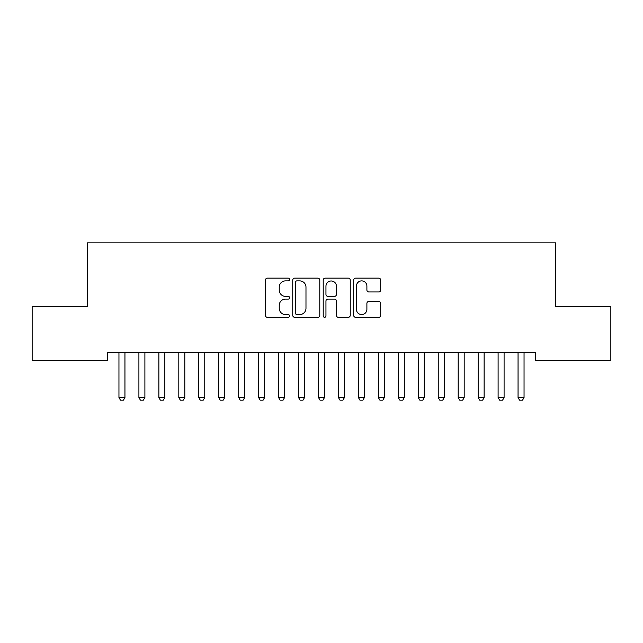<?xml version="1.0" encoding="UTF-8"?>
<svg xmlns="http://www.w3.org/2000/svg" width="643" height="643" viewBox="0 0 643 643"><rect width="100%" height="100%" fill="white"/><g stroke="black" fill="none" stroke-linecap="round" stroke-linejoin="round"><path stroke-width="0.96" d="M289.575 279.52A1.374 1.374 0 0 0 288.201 278.146L267.392 278.146A1.961 1.961 0 0 0 265.43 280.107L265.43 315.359A1.961 1.961 0 0 0 267.392 317.32L288.201 317.32A1.374 1.374 0 0 0 289.575 315.946A1.374 1.374 0 0 0 288.201 314.58L285.508 314.58A6.269 6.269 0 0 1 279.239 308.31L279.239 305.369A6.269 6.269 0 0 1 285.508 299.108L288.201 299.108A1.374 1.374 0 0 0 289.575 297.733A1.374 1.374 0 0 0 288.201 296.359L285.508 296.359A6.269 6.269 0 0 1 279.239 290.097L279.239 287.156A6.269 6.269 0 0 1 285.508 280.887L288.201 280.887A1.374 1.374 0 0 0 289.575 279.52M378.743 291.954A1.961 1.961 0 0 0 380.704 289.993L380.704 280.107A1.961 1.961 0 0 0 378.743 278.146L355.627 278.146A1.961 1.961 0 0 0 353.674 280.107L353.674 315.359A1.961 1.961 0 0 0 355.627 317.32L378.743 317.32A1.961 1.961 0 0 0 380.704 315.359L380.704 303.416A1.961 1.961 0 0 0 378.743 301.454L368.849 301.454A1.961 1.961 0 0 0 366.896 303.416L366.896 309.339A5.24 5.24 0 0 1 361.655 314.58A5.24 5.24 0 0 1 356.415 309.339L356.415 286.127A5.24 5.24 0 0 1 361.655 280.887A5.24 5.24 0 0 1 366.896 286.127L366.896 289.993A1.961 1.961 0 0 0 368.849 291.954L378.743 291.954M535.619 352.613L107.381 352.613L107.381 360.594L32.15 360.594L32.15 306.711L87.424 306.711L87.424 242.853L555.576 242.853L555.576 306.711L610.85 306.711L610.85 360.594L535.619 360.594L535.619 352.613M319.788 280.107A1.961 1.961 0 0 0 317.827 278.146L294.711 278.146A1.961 1.961 0 0 0 292.758 280.107L292.758 315.359A1.961 1.961 0 0 0 294.711 317.32L317.827 317.32A1.961 1.961 0 0 0 319.788 315.359L319.788 280.107M325.173 278.146L348.289 278.146A1.961 1.961 0 0 1 350.242 280.107L350.242 315.359A1.961 1.961 0 0 1 348.289 317.32L338.395 317.32A1.961 1.961 0 0 1 336.434 315.359L336.434 301.061A1.961 1.961 0 0 0 334.481 299.108L327.914 299.108A1.961 1.961 0 0 0 325.953 301.061L325.953 315.946A1.374 1.374 0 0 1 324.586 317.32A1.374 1.374 0 0 1 323.212 315.946L323.212 280.107A1.961 1.961 0 0 1 325.173 278.146M296.865 280.887A1.374 1.374 0 0 0 295.499 282.261L295.499 313.205A1.374 1.374 0 0 0 296.865 314.58L299.71 314.58A6.269 6.269 0 0 0 305.98 308.31L305.98 287.156A6.269 6.269 0 0 0 299.71 280.887L296.865 280.887M336.434 286.223A5.24 5.24 0 0 0 331.193 280.983A5.24 5.24 0 0 0 325.953 286.223L325.953 294.406A1.961 1.961 0 0 0 327.914 296.359L334.481 296.359A1.961 1.961 0 0 0 336.434 294.406L336.434 286.223M118.859 353.039A1.993 1.993 0 0 1 118.955 353.65A1.993 1.993 0 0 0 118.859 353.039L118.722 352.613M125.176 352.613L125.039 353.039A1.993 1.993 0 0 0 124.943 353.65L124.943 397.551L123.448 400.147L120.45 400.147L118.955 397.551L118.955 353.65M118.955 397.551L124.943 397.551M138.816 353.039A1.993 1.993 0 0 1 138.912 353.65A1.993 1.993 0 0 0 138.816 353.039L138.679 352.613M158.773 353.039A1.993 1.993 0 0 1 158.869 353.65A1.993 1.993 0 0 0 158.773 353.039L158.636 352.613M145.125 352.613L144.988 353.039A1.993 1.993 0 0 0 144.9 353.65L144.9 397.551L143.397 400.147L140.407 400.147L138.912 397.551L138.912 353.65M138.912 397.551L144.9 397.551M165.082 352.613L164.946 353.039A1.993 1.993 0 0 0 164.849 353.65L164.849 397.551L163.354 400.147L160.364 400.147L158.869 397.551L158.869 353.65M158.869 397.551L164.849 397.551M178.73 353.039A1.993 1.993 0 0 1 178.818 353.65A1.993 1.993 0 0 0 178.73 353.039L178.585 352.613M198.679 353.039A1.993 1.993 0 0 1 198.775 353.65A1.993 1.993 0 0 0 198.679 353.039L198.542 352.613M185.039 352.613L184.903 353.039A1.993 1.993 0 0 0 184.806 353.65L184.806 397.551L183.311 400.147L180.313 400.147L178.818 397.551L178.818 353.65M178.818 397.551L184.806 397.551M204.996 352.613L204.86 353.039A1.993 1.993 0 0 0 204.763 353.65L204.763 397.551L203.268 400.147L200.27 400.147L198.775 397.551L198.775 353.65M198.775 397.551L204.763 397.551M218.636 353.039A1.993 1.993 0 0 1 218.733 353.65A1.993 1.993 0 0 0 218.636 353.039L218.499 352.613M224.946 352.613L224.809 353.039A1.993 1.993 0 0 0 224.72 353.65L224.72 397.551L223.217 400.147L220.227 400.147L218.733 397.551L218.733 353.65M218.733 397.551L224.72 397.551M238.593 353.039A1.993 1.993 0 0 1 238.69 353.65A1.993 1.993 0 0 0 238.593 353.039L238.457 352.613M244.903 352.613L244.766 353.039A1.993 1.993 0 0 0 244.67 353.65L244.67 397.551L243.175 400.147L240.185 400.147L238.69 397.551L238.69 353.65M238.69 397.551L244.67 397.551M258.55 353.039A1.993 1.993 0 0 1 258.639 353.65A1.993 1.993 0 0 0 258.55 353.039L258.414 352.613M278.499 353.039A1.993 1.993 0 0 1 278.596 353.65A1.993 1.993 0 0 0 278.499 353.039L278.363 352.613M304.541 353.65A1.993 1.993 0 0 1 304.629 353.039A1.993 1.993 0 0 0 304.541 353.65L304.541 397.551L298.553 397.551L298.553 353.65A1.993 1.993 0 0 0 298.456 353.039A1.993 1.993 0 0 1 298.553 353.65M318.414 353.039A1.993 1.993 0 0 1 318.51 353.65A1.993 1.993 0 0 0 318.414 353.039L318.277 352.613M344.447 353.65A1.993 1.993 0 0 1 344.544 353.039A1.993 1.993 0 0 0 344.447 353.65L344.447 397.551L338.459 397.551L338.459 353.65A1.993 1.993 0 0 0 338.371 353.039A1.993 1.993 0 0 1 338.459 353.65M364.404 353.65A1.993 1.993 0 0 1 364.501 353.039A1.993 1.993 0 0 0 364.404 353.65L364.404 397.551L358.416 397.551L358.416 353.65A1.993 1.993 0 0 0 358.32 353.039A1.993 1.993 0 0 1 358.416 353.65M378.277 353.039A1.993 1.993 0 0 1 378.373 353.65A1.993 1.993 0 0 0 378.277 353.039L378.14 352.613M264.86 352.613L264.723 353.039A1.993 1.993 0 0 0 264.627 353.65L264.627 397.551L263.132 400.147L260.142 400.147L258.639 397.551L258.639 353.65M258.639 397.551L264.627 397.551M284.817 352.613L284.68 353.039A1.993 1.993 0 0 0 284.584 353.65L284.584 397.551L283.089 400.147L280.091 400.147L278.596 397.551L278.596 353.65M278.596 397.551L284.584 397.551M298.456 353.039L298.32 352.613M304.541 397.551L303.038 400.147L300.048 400.147L298.553 397.551M304.766 352.613L304.629 353.039M324.723 352.613L324.586 353.039A1.993 1.993 0 0 0 324.49 353.65L324.49 397.551L322.995 400.147L320.005 400.147L318.51 397.551L318.51 353.65M318.51 397.551L324.49 397.551M338.371 353.039L338.234 352.613M344.447 397.551L342.952 400.147L339.962 400.147L338.459 397.551M344.68 352.613L344.544 353.039M358.32 353.039L358.183 352.613M364.404 397.551L362.909 400.147L359.911 400.147L358.416 397.551M364.637 352.613L364.501 353.039M384.586 352.613L384.45 353.039A1.993 1.993 0 0 0 384.361 353.65L384.361 397.551L382.858 400.147L379.868 400.147L378.373 397.551L378.373 353.65M378.373 397.551L384.361 397.551M404.31 353.65A1.993 1.993 0 0 1 404.407 353.039A1.993 1.993 0 0 0 404.31 353.65L404.31 397.551L398.33 397.551L398.33 353.65A1.993 1.993 0 0 0 398.234 353.039A1.993 1.993 0 0 1 398.33 353.65M398.234 353.039L398.097 352.613M404.31 397.551L402.815 400.147L399.825 400.147L398.33 397.551M404.543 352.613L404.407 353.039M418.191 353.039A1.993 1.993 0 0 1 418.28 353.65A1.993 1.993 0 0 0 418.191 353.039L418.054 352.613M424.501 352.613L424.364 353.039A1.993 1.993 0 0 0 424.267 353.65L424.267 397.551L422.772 400.147L419.783 400.147L418.28 397.551L418.28 353.65M418.28 397.551L424.267 397.551M444.225 353.65A1.993 1.993 0 0 1 444.321 353.039A1.993 1.993 0 0 0 444.225 353.65L444.225 397.551L438.237 397.551L438.237 353.65A1.993 1.993 0 0 0 438.14 353.039A1.993 1.993 0 0 1 438.237 353.65M438.14 353.039L438.004 352.613M444.225 397.551L442.73 400.147L439.732 400.147L438.237 397.551M444.458 352.613L444.321 353.039M458.097 353.039A1.993 1.993 0 0 1 458.194 353.65A1.993 1.993 0 0 0 458.097 353.039L457.961 352.613M464.415 352.613L464.27 353.039A1.993 1.993 0 0 0 464.182 353.65L464.182 397.551L462.687 400.147L459.689 400.147L458.194 397.551L458.194 353.65M458.194 397.551L464.182 397.551M478.054 353.039A1.993 1.993 0 0 1 478.151 353.65A1.993 1.993 0 0 0 478.054 353.039L477.918 352.613M484.364 352.613L484.227 353.039A1.993 1.993 0 0 0 484.131 353.65L484.131 397.551L482.636 400.147L479.646 400.147L478.151 397.551L478.151 353.65M478.151 397.551L484.131 397.551M498.012 353.039A1.993 1.993 0 0 1 498.1 353.65A1.993 1.993 0 0 0 498.012 353.039L497.875 352.613M504.321 352.613L504.184 353.039A1.993 1.993 0 0 0 504.088 353.65L504.088 397.551L502.593 400.147L499.603 400.147L498.1 397.551L498.1 353.65M498.1 397.551L504.088 397.551M524.045 353.65A1.993 1.993 0 0 1 524.141 353.039A1.993 1.993 0 0 0 524.045 353.65L524.045 397.551L518.057 397.551L518.057 353.65A1.993 1.993 0 0 0 517.961 353.039A1.993 1.993 0 0 1 518.057 353.65M517.961 353.039L517.824 352.613M524.045 397.551L522.55 400.147L519.552 400.147L518.057 397.551M524.278 352.613L524.141 353.039"/></g></svg>
